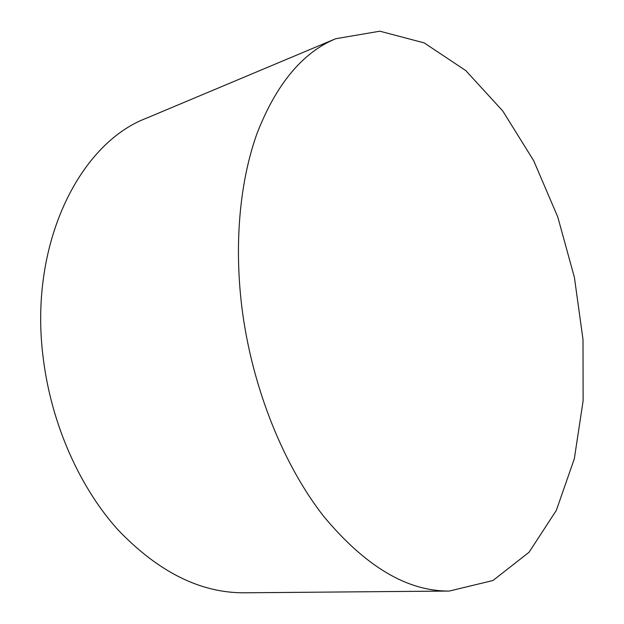 <?xml version="1.0" encoding="UTF-8"?>
<svg xmlns="http://www.w3.org/2000/svg" width="624" height="624" viewBox="0 0 624 624"><rect width="100%" height="100%" fill="white"/><g stroke="black" fill="none" stroke-linecap="round" stroke-linejoin="round"><path stroke-width="0.94" d="M242.689 313.576C233.587 247.042 239.452 182.021 257.166 133.091C276.385 84.006 302.539 52.556 335.618 38.75L379.868 31.2L424.18 42.892L465.777 70.59L502.718 110.916L533.684 160.68L557.794 217.043L574.408 277.446L583.003 339.503L583.12 400.803L574.33 458.749L556.327 510.385L529.051 552.263L492.96 580.507L449.327 591.053C407.3 591.419 365.399 566.491 323.63 516.274C284.138 465.816 253.43 390.632 242.689 313.576M449.327 591.053L244.296 592.8C200.46 593.026 158.324 572.005 117.889 529.737C79.739 487.36 51.698 424.655 43.438 359.72C28.01 245.154 79.123 143.551 146.57 118.139L335.618 38.75"/></g></svg>
